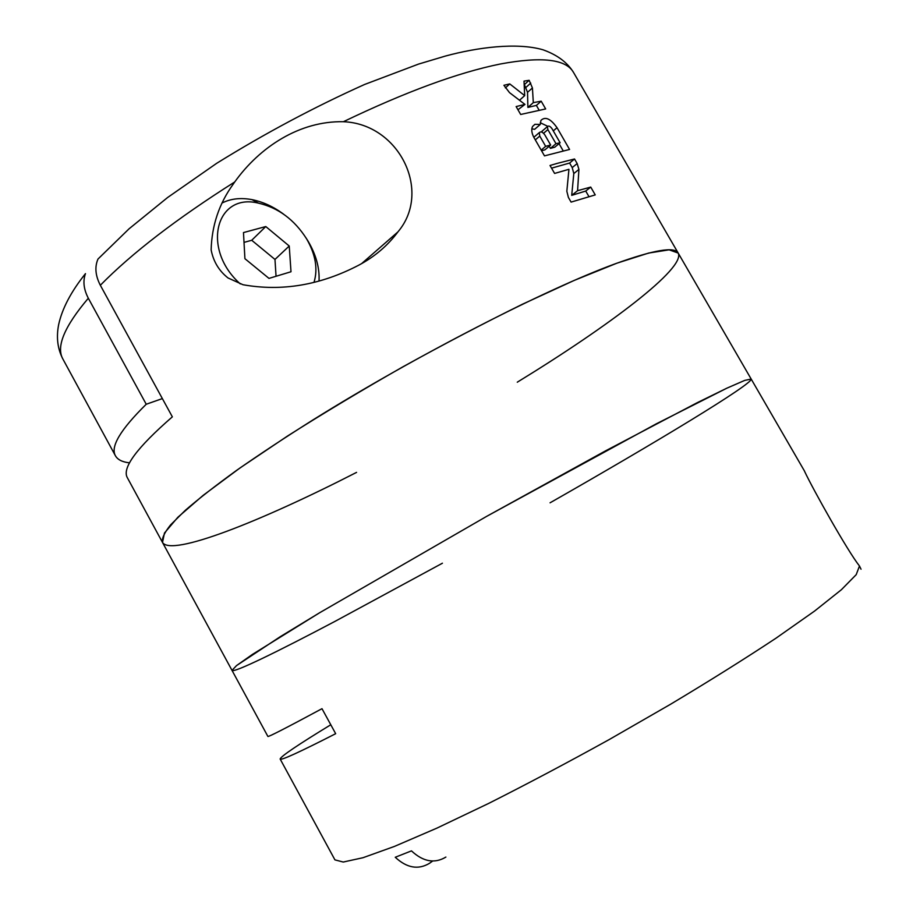 <?xml version="1.0" encoding="UTF-8"?>
<svg xmlns="http://www.w3.org/2000/svg" width="920" height="920" viewBox="0 0 920 920"><rect width="100%" height="100%" fill="white"/><g stroke="black" fill="none" stroke-linecap="round" stroke-linejoin="round"><path stroke-width="1.38" d="M432.664 861.016L429.49 863.305C418.278 870.044 406.858 868.031 395.255 857.268L411.459 850.873C423.177 861.775 434.654 863.845 445.889 857.072M861.039 569.216L859.475 566.007C847.699 551.218 813.176 489.716 804.529 471.258M442.428 563.212L334.972 621.38C276.92 652.038 233.726 673.106 232.012 670.393L236.532 665.585L252.528 654.35L319.7 612.708L486.841 516.258L656.259 423.844L726.8 388.205L744.728 380.397L751.18 379.051C752.652 384.008 655.362 442.819 550.068 502.803M804.586 471.224L751.18 379.051L744.728 380.397L726.8 388.205L697.13 402.741L605.716 450.765L486.841 516.258L319.7 612.708L280.393 636.606L236.532 665.585L232.012 670.393L267.881 736.425C267.915 737.322 285.959 728.077 321.988 708.688L335.673 733.688C299.161 752.341 280.657 760.782 280.14 759.011C280.807 756.366 297.689 744.947 330.786 724.764M232.012 670.393L162.506 542.455L164.473 533.025L177.847 517.27L203.159 495.339L240.12 467.877L287.442 436.08C323.46 413.241 361.962 390.137 402.96 366.781C444.268 343.953 484.046 323.127 522.307 304.29L574.103 280.462L616.791 263.223L648.703 253.046L669.116 249.826L678.189 253.069C674.716 246.341 653.74 249.918 615.227 263.798C546.204 288.96 415.909 355.706 313.156 419.796C284.774 437.702 259.221 454.572 236.498 470.442C215.751 485.461 198.685 498.755 185.311 510.312L170.591 524.894C164.312 532.76 161.621 538.614 162.506 542.455C171.281 556.865 260.452 521.617 356.569 472.385M234.715 181.976C176.686 218.718 131.893 253.149 100.337 285.269C95.37 275.643 94.587 266.904 97.991 259.037L129.041 228.827L167.566 197.547L216.66 163.323C265.132 133.273 314.433 106.996 364.55 84.49L418.439 64.124L445.383 56.062C477.595 47.334 516.718 42.251 542.903 49.761C557.175 54.82 567.41 62.433 573.608 72.588C566.248 59.156 541.776 56.304 500.216 64.02C457.918 72.611 405.639 91.839 343.39 121.716C398.912 123.832 432.228 191.049 398.153 231.61C387.815 245.525 374.762 256.668 359.007 265.052C320.562 285.142 281.888 291.709 242.983 284.728L228.033 277.966C218.983 270.836 213.359 261.487 211.14 249.906C211.784 225.526 219.121 203.63 233.162 184.218L234.715 181.976C259.658 147.119 299.471 120.819 343.39 121.716M88.32 298.229C64.343 326.531 55.879 346.84 62.951 359.156C57.603 348.956 56.166 337.479 58.627 324.737C62.1 308.671 71.047 291.64 85.468 273.631C82.754 281.14 83.697 289.34 88.32 298.229L146.234 404.248L162.368 398.59M129.559 462.841C122.394 462.081 117.691 459.735 115.46 455.825C110.193 446.821 120.451 429.628 146.234 404.248M513.233 86.618L524.676 95.634L524.02 81.121L529.149 80.304L532.427 87.963L533.312 102.637L541.19 101.188L545.663 108.939L520.674 114.471L516.131 106.57L524.963 104.42L509.507 92.621L503.895 85.284L509.749 83.927L513.233 86.618M540.27 124.453L534.922 124.315L532.553 126.477C531.162 129.455 531.645 133.17 534.014 137.643L544.49 155.871L569.572 149.454L557.025 127.696C550.585 118.645 545.226 116.219 540.925 120.416L540.27 124.453L534.601 129.352L531.841 128.788M557.393 163.334L574.528 158.987L577.162 163.553L578.922 169.406L577.576 190.693L590.732 187.082L595.24 194.902L571.09 202.101L568.399 197.432L566.835 191.256L568.939 169.303L554.599 173.431L550.022 165.485L557.393 163.334M517.27 382.202C609.373 325.818 685.918 268.065 678.189 253.069L751.18 379.051M100.337 285.269L172.35 416.841C136.712 447.867 121.716 468.165 127.374 477.756L162.506 542.455M222.214 202.94C230.862 198.639 240.775 197.535 251.965 199.629C262.97 201.836 273.55 206.712 283.705 214.256M305.98 237.843L308.154 241.304C316.089 254.782 319.711 268.03 319.022 281.048M240.281 283.912C201.123 249.182 215.809 192.464 258.486 203.147C278.358 207.77 294.377 219.673 306.578 238.82C315.583 254.437 318.067 268.95 314.007 282.359M290.996 271.756L289.236 246.019L265.776 226.55L243.478 232.576L244.915 258.692L268.985 278.392L290.996 271.756M276.046 276.264L274.976 259.44L289.236 246.019M274.976 259.44L251.723 240.269L265.776 226.55M251.723 240.269L244.018 242.397M588.938 196.604L585.729 191.038L590.732 187.082M585.729 191.038L571.711 195.35L577.576 190.693M571.711 195.35L573.804 173.546L572.217 167.589L569.595 163.036L574.528 158.987M569.595 163.036L551.563 168.153M563.212 150.88L559.038 143.646M547.676 126.281L540.259 122.728M541.558 150.765L544.893 149.856L550.654 145.015L545.663 146.337L541.19 150.121M550.654 145.015L544.766 134.791C542.582 131.928 540.776 131.215 539.35 132.652L539.764 136.079L545.663 146.337M534.37 136.838L533.772 137.218M550.413 148.373L555.99 143.692L560.119 142.738L554.794 147.188L550.413 148.373L549.194 146.245M560.119 142.738L552.023 128.696C550.125 126.155 548.596 125.465 547.434 126.638L547.871 129.605L555.99 143.692M542.627 130.686L541.696 132.066M539.12 110.159L536.383 105.409L541.19 101.188M536.383 105.409L527.884 107.421L533.312 102.637M527.884 107.421L527.539 92.322L524.377 84.594L529.149 80.304M519.535 100.222L524.676 95.634M505.39 87.895L509.749 83.927M517.971 109.756L524.963 104.42M280.14 759.011L334.938 859.878L343.24 862.04L362.997 857.716L394.404 846.434L436.862 828.149L488.716 803.39C527.172 783.989 567.341 762.714 609.212 739.553L670.45 704.317C709.722 680.8 744.889 658.755 775.974 638.204L814.499 611.121L841.363 589.743L856.198 574.666L859.475 566.007M573.804 173.546L578.922 169.406M572.217 167.589L577.162 163.553M553.276 130.881L557.025 127.696M535.302 139.886L539.764 136.079M543.559 133.285L547.871 129.605M527.539 92.322L532.427 87.963M525.987 87.377L530.748 83.099M62.951 359.156L115.46 455.825M573.608 72.588L678.189 253.069M397.969 231.863L361.709 263.534M258.486 203.147L251.965 199.629M306.578 238.82L308.154 241.304M533.818 137.31L539.269 132.641M541.903 131.307L547.354 126.649"/></g></svg>
